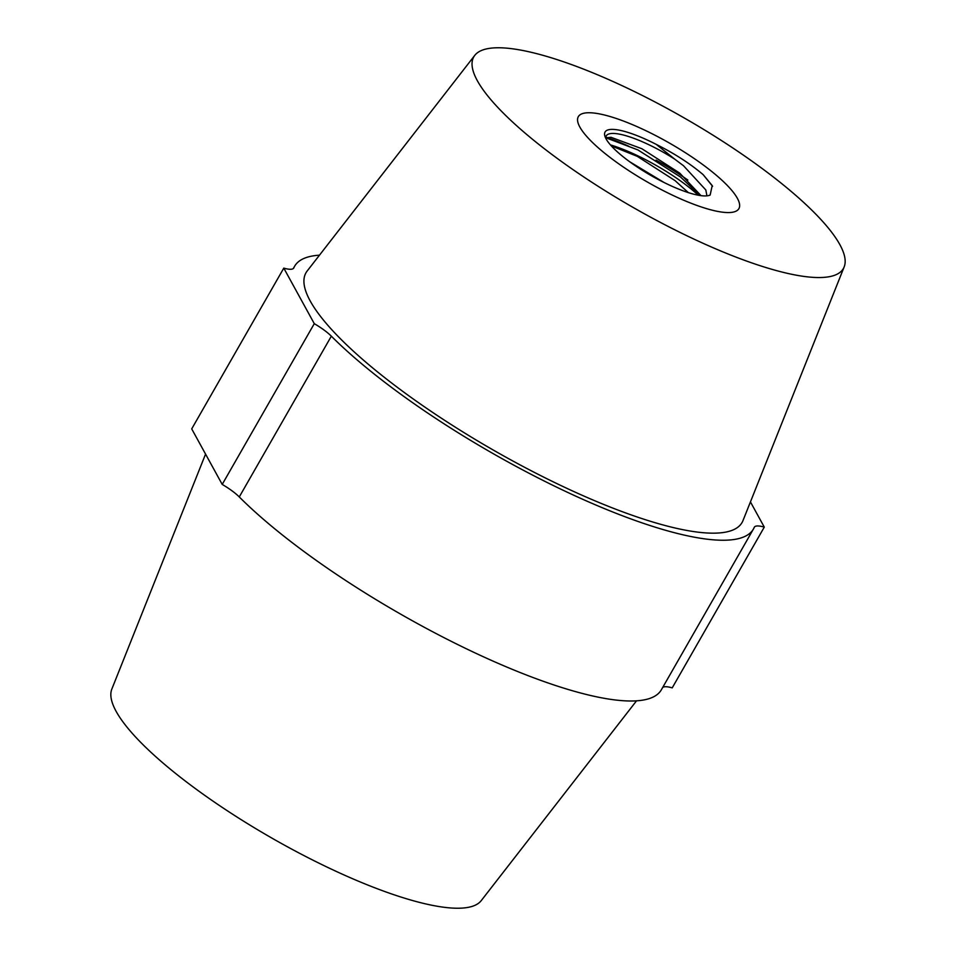 <?xml version="1.0" encoding="UTF-8"?>
<svg xmlns="http://www.w3.org/2000/svg" width="956" height="956" viewBox="0 0 956 956"><rect width="100%" height="100%" fill="white"/><g stroke="black" fill="none" stroke-linecap="round" stroke-linejoin="round"><path stroke-width="1.43" d="M677.816 197.641A92.529 22.382 29.8 0 0 739.131 202.349A92.529 22.382 29.8 0 0 639.385 127.674A92.529 22.382 29.8 0 0 583.614 113.286A92.529 22.382 29.8 0 0 597.142 146.806A92.529 22.382 29.8 0 0 677.816 197.641A92.529 22.382 29.8 0 0 739.131 202.349A92.529 22.382 29.8 0 0 639.385 127.674A92.529 22.382 29.8 0 0 583.614 113.286A92.529 22.382 29.8 0 0 597.142 146.806A92.529 22.382 29.8 0 0 677.816 197.641M656.067 160.07A92.529 22.382 -150.2 0 1 687.854 180.051A92.529 22.382 -150.2 0 0 656.067 160.07M632.729 153.438A73.433 17.77 -150.2 0 1 698.322 195.227A73.433 17.77 -150.2 0 0 632.729 153.438A73.433 17.77 -150.2 0 0 610.406 144.87A73.433 17.77 -150.2 0 1 632.729 153.438M839.846 244.605A212.961 51.516 29.8 0 0 652.315 100.559A212.961 51.516 29.8 0 0 474.785 55.352A212.961 51.516 29.8 0 0 477.343 80.71A212.961 51.516 29.8 0 0 671.267 228.03A212.961 51.516 29.8 0 0 844.172 266.903A212.961 51.516 29.8 0 0 839.846 244.605M474.785 55.352L307.163 271.014A251.261 60.79 29.8 0 0 310.186 300.937A251.261 60.79 29.8 0 0 538.981 474.75A251.261 60.79 29.8 0 0 742.979 520.614L844.172 266.903M205.564 454.1L111.828 689.097A212.961 51.516 29.8 0 0 116.154 711.395A212.961 51.516 29.8 0 0 303.685 855.441A212.961 51.516 29.8 0 0 481.215 900.648L636.529 700.832M662.687 687.472A29.373 7.11 29.8 0 1 672.211 687.878L764.286 527.115L750.436 501.9M319.471 255.168A264.37 63.956 29.8 0 0 294.627 266.234A264.37 63.956 29.8 0 0 293.827 267.859A29.373 7.11 -150.2 0 1 293.731 268.039A29.373 7.11 -150.2 0 1 283.789 268.122L314.285 323.666A29.373 7.11 -150.2 0 1 331.338 336.177A264.37 63.956 29.8 0 0 575.751 496.14A264.37 63.956 29.8 0 0 753.447 529.003A264.37 63.956 29.8 0 0 754.248 527.389A29.373 7.11 -150.2 0 1 754.344 527.198A29.373 7.11 -150.2 0 1 764.286 527.115M331.338 336.177L239.275 496.941A264.37 63.956 29.8 0 0 483.688 656.903A264.37 63.956 29.8 0 0 661.373 689.766L753.447 529.003M239.275 496.941A29.373 7.11 29.8 0 0 222.21 484.417L314.285 323.666M283.789 268.122L191.714 428.885L222.21 484.417M606.821 137.425A92.529 22.382 -150.2 0 1 628.761 146.22A92.529 22.382 -150.2 0 0 606.821 137.425M710.153 195.036A61.686 14.926 -150.2 0 1 708.587 195.574A61.686 14.926 -150.2 0 1 671.411 185.99A61.686 14.926 -150.2 0 1 604.909 136.194A61.686 14.926 -150.2 0 1 645.79 139.337A61.686 14.926 -150.2 0 1 656.246 144.392C674.566 153.569 690.208 163.655 703.174 174.673L712.208 185.584L710.153 195.036L708.48 195.598M706.926 195.849L705.827 189.969L683.516 165.746L674.84 159.234A58.746 14.209 29.8 0 0 644.977 142.922A58.746 14.209 29.8 0 0 606.2 135.931A58.746 14.209 29.8 0 0 605.722 138.202M605.722 137.795L611.075 137.317L641.894 148.742L679.728 173.12L701.023 195.657M629.574 161.672L664.038 182.488M688.38 192.634L675.008 180.588L637.282 156.354L611.29 145.862M656.246 144.392L674.84 159.234M703.174 174.673L712.59 186.277M605.793 137.76L637.939 149.937L680.541 177.027L700.103 195.526M293.313 268.528L294.627 266.234"/></g></svg>

